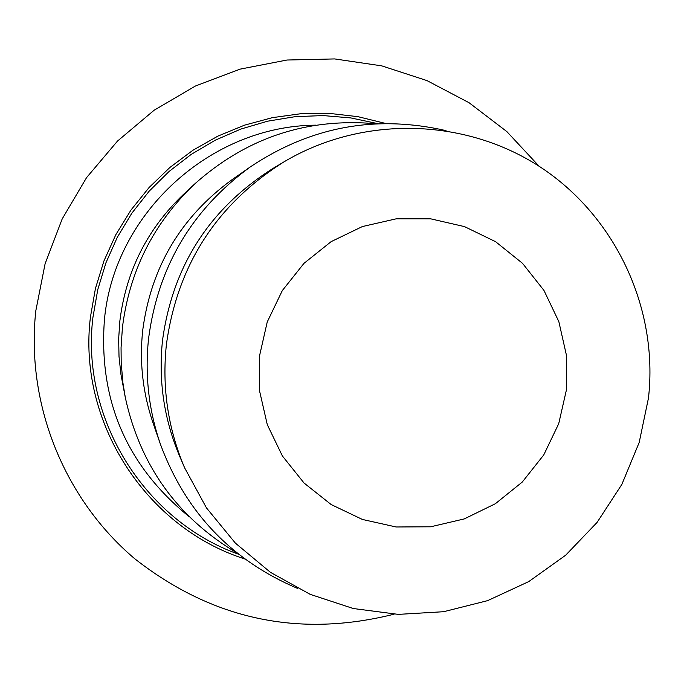 <?xml version="1.0" encoding="UTF-8"?>
<svg xmlns="http://www.w3.org/2000/svg" width="684" height="684" viewBox="0 0 684 684"><rect width="100%" height="100%" fill="white"/><g stroke="black" fill="none" stroke-linecap="round" stroke-linejoin="round"><path stroke-width="1.03" d="M566.403 389.957L558.717 423.704L543.763 454.92L522.285 482.04L495.353 503.732L464.299 518.908L430.663 526.791L396.113 526.979L362.392 519.447L331.176 504.553L304.055 483.032L282.389 455.954L267.29 424.678L259.527 390.778L259.51 355.962L267.23 321.993L282.304 290.597L303.978 263.349L331.133 241.64L362.4 226.549L396.19 218.829L430.809 218.854L464.504 226.609L495.592 241.691L522.525 263.331L543.96 290.426L558.845 321.625L566.455 355.364L566.403 389.957M648.475 398.037L639.189 442.471L621.85 484.417L597.064 522.439L565.677 555.211L528.766 581.588L487.606 600.646L443.617 611.718L398.327 614.377L353.312 608.529L310.16 594.336L270.385 572.294L235.399 543.139L206.457 507.887L184.595 467.779C167.939 428.355 161.869 387.298 166.392 344.616C177.233 265.503 216.306 204.653 283.612 162.074C361.776 115.382 464.06 117.468 539.796 166.699C615.472 216.058 658.606 308.27 648.475 398.037M297.737 588.488C231.406 560.341 185.646 512.299 160.458 444.352C148.659 409.938 144.7 374.61 148.599 338.358C158.072 266.615 191.982 209.458 250.327 166.896C310.57 126.625 375.798 114.536 446.036 130.627M237.177 553.108C177.541 517.634 140.263 465.83 125.343 397.712L122.915 382.818L121.196 362.759L121.059 347.66L122.419 327.568C129.413 271.146 153.455 223.317 194.538 184.099C246.565 137.664 307.125 117.554 376.234 123.778M125.343 397.712L120.914 374.225L119.016 356.552L118.657 338.777L119.854 321.027C126.036 271.206 147.265 228.969 183.543 194.333L194.538 184.099M188.887 516.454C126.412 465.573 98.282 399.789 104.481 319.103C114.459 213.485 210.142 125.89 315.623 125.163M394.078 614.189C298.78 638.087 212.314 619.584 134.68 558.7C63.86 498.798 25.71 403.569 35.807 310.818L45.101 263.767L62.184 218.94L86.56 177.635L117.52 141.049L154.165 110.21L195.444 86.013L240.152 69.127L287.006 60.021L334.673 58.927L381.783 65.869L427.004 80.609L469.07 102.728L506.81 131.559L539.154 166.28M184.595 467.779L179.661 456.279C163.98 419.164 158.269 380.518 162.527 340.341C172.727 265.862 209.509 208.586 272.873 168.495L283.612 162.074M160.458 444.352L153.139 423.259C142.776 393.035 139.305 362.024 142.725 330.201C151.027 267.23 180.798 217.067 232.021 179.695L250.327 166.896M238.613 554.254C143.854 520.456 80.438 417.804 92.956 317.205L97.769 289.597L105.943 262.793L117.357 237.194L131.832 213.211L149.155 191.195L169.042 171.496L191.195 154.404L215.272 140.186L240.905 129.054L267.692 121.171L295.223 116.656L323.079 115.57L350.832 117.93L378.072 123.693M244.761 558.948C145.384 527.287 77.377 421.199 90.459 316.897L95.444 288.477L103.959 260.895L115.87 234.612L130.986 210.031L149.061 187.553L169.803 167.529L192.888 150.283L217.94 136.09L244.556 125.155L272.309 117.665L300.763 113.724L329.466 113.399L357.963 116.673L385.802 123.496"/></g></svg>
